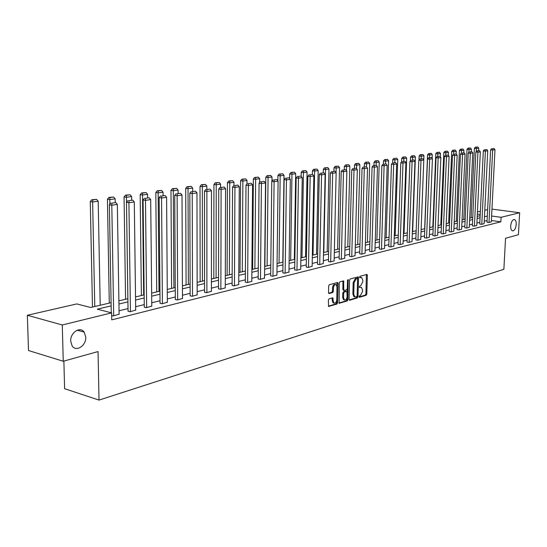 <?xml version="1.0" encoding="UTF-8"?>
<svg xmlns="http://www.w3.org/2000/svg" width="547" height="547" viewBox="0 0 547 547"><rect width="100%" height="100%" fill="white"/><g stroke="black" fill="none" stroke-linecap="round" stroke-linejoin="round"><path stroke-width="0.82" d="M359.023 296.706L359.454 297.301L366.169 295.284L366.825 294.06L367.365 275.285L367.023 274.43L360.035 276.262L359.564 277.124L359.81 277.726L361.711 277.568L362.811 280.296L362.764 281.876L360.637 285.814L359.762 286.067L359.297 286.929L359.529 287.524L361.464 287.36L362.538 290.054L362.49 291.619L360.37 295.571L359.495 295.838L359.023 296.706M85.763 337.157L84.183 332.118C80.218 326.019 70.16 332.603 70.7 341.102L72.088 345.841C76.006 352.371 86.317 345.704 85.763 337.157M516.224 224.475C516.293 221.72 515.705 220.072 514.46 219.532C512.471 219.586 511.213 221.72 510.693 225.925C510.631 228.66 511.213 230.308 512.436 230.855C514.44 230.813 515.698 228.687 516.224 224.475M329.075 298.819L328.371 300.105L328.583 306.443L336.918 304.07L337.615 302.799L338.08 283.373L337.725 282.505L329.39 284.686L328.679 285.972L328.535 292.638L329.198 293.534L332.651 292.549L333.355 291.271L333.431 287.982C333.766 285.5 334.661 284.392 336.111 284.652L337.055 286.97L336.754 299.763C336.405 302.279 335.496 303.387 334.032 303.1L333.137 300.836L332.843 297.841L329.075 298.819M491.958 209.104L519.65 212.742L518.426 234.697L505.537 238.28L503.876 269.288L99.021 400.096L98.05 351.571L63.247 361.246L62.29 324.98L27.35 315.277L76.785 303.927L90.672 307.496L111.082 302.682M519.65 212.742L501.079 217.303L491.609 216.017M111.137 305.869L97.263 309.185L111.629 312.87L111.752 319.858L500.847 221.822L501.079 217.303M111.629 312.87L62.29 324.98M349.075 299.366L349.704 300.235L357.328 297.944L357.998 296.7L358.517 277.726L358.169 276.871L350.251 278.949L349.567 280.201L349.075 299.366M347.249 300.966L339.119 303.284L339.256 283.052L339.954 281.787L343.612 280.885L343.769 289.589L344.405 290.471L346.62 289.835L347.304 288.584L347.509 280.454L348.186 279.592L347.933 299.708L347.249 300.966L346.354 300.782L338.894 303.024M63.883 361.075L64.608 388.698L99.021 400.096M500.847 221.822L491.377 220.516M487.083 220.564L484.245 221.262M479.835 222.342L476.902 223.06M472.43 224.154L469.401 224.899M464.875 226.007L461.75 226.773M457.148 227.901L453.921 228.694M449.258 229.836L445.928 230.649M441.197 231.812L437.75 232.653M432.951 233.836L429.395 234.704M424.527 235.901L420.848 236.803M415.905 238.013L412.103 238.943M407.084 240.174L403.16 241.138M398.059 242.389L393.997 243.381M388.821 244.653L384.623 245.678M379.365 246.97L375.023 248.037M369.683 249.343L365.191 250.444M359.755 251.777L355.112 252.912M349.588 254.266L344.781 255.449M339.167 256.823L334.19 258.047M328.48 259.442L323.332 260.707M317.52 262.129L312.187 263.442M306.272 264.892L300.747 266.245M294.73 267.715L289.007 269.124M282.881 270.621L276.946 272.078M270.71 273.609L264.557 275.114M258.198 276.673L251.825 278.238M245.35 279.825L238.731 281.445M232.126 283.066L225.268 284.748M218.533 286.396L211.415 288.146M204.544 289.828L197.152 291.64M190.144 293.356L182.466 295.243M175.307 296.994L167.334 298.949M160.025 300.741L151.731 302.771M144.271 304.604L135.649 306.717M128.019 308.59L119.055 310.785M487.001 222.212L488.792 222.554L491.315 221.836M479.753 224.003L481.551 224.352L484.122 223.62M472.348 225.836L474.16 226.191L476.786 225.446M464.793 227.709L466.605 228.065L469.292 227.306M457.073 229.617L458.892 229.986L461.634 229.207M449.183 231.572L451.008 231.942L453.812 231.149M441.121 233.569L442.954 233.945L445.819 233.131M432.882 235.607L434.721 235.996L437.648 235.162M424.451 237.692L426.298 238.089L429.292 237.234M415.836 239.825L417.689 240.229L420.752 239.36M407.016 242.006L408.876 242.424L412.007 241.528M397.997 244.242L399.857 244.659L403.064 243.75M388.76 246.526L390.626 246.957L393.915 246.02M379.31 248.864L381.177 249.309L384.541 248.345M369.622 251.264L371.502 251.716L374.941 250.731M359.707 253.719L361.588 254.177L365.109 253.165M349.54 256.235L351.427 256.707L355.037 255.668M339.119 258.813L341.007 259.292L344.713 258.232M328.439 261.452L330.326 261.951L334.128 260.857M317.479 264.167L319.373 264.673L323.27 263.551M306.238 266.95L308.132 267.469L312.132 266.314M294.696 269.808L296.597 270.334L300.7 269.151M282.854 272.734L284.748 273.281L288.966 272.064M270.683 275.75L272.584 276.303L276.912 275.059M258.184 278.84L260.078 279.414L264.529 278.129M245.329 282.026L247.23 282.608L251.805 281.288M232.119 285.295L234.013 285.896L238.718 284.529M218.526 288.659L220.42 289.274L225.261 287.872M204.544 292.119L206.431 292.754L211.409 291.305M190.151 295.681L192.031 296.33L197.159 294.84M175.32 299.353L177.201 300.023L182.479 298.477M160.045 303.134L161.912 303.824L167.355 302.231M144.299 307.031L146.158 307.735L151.765 306.094M128.06 311.045L129.906 311.776L135.69 310.081M119.109 314.19L113.14 315.947L111.677 315.571M63.247 361.246L28.506 350.538L27.35 315.277M477.435 211.949L480.375 211.279M484.786 210.267L487.63 209.61M480.218 214.472L477.333 214.082M118.89 300.836L127.882 298.724M135.519 296.918L144.155 294.881M151.635 293.124L159.943 291.161M167.266 289.438L175.252 287.551M182.424 285.862L190.11 284.05M197.132 282.396L204.537 280.645M211.422 279.025L218.554 277.343M225.296 275.756L232.167 274.136M238.786 272.577L245.405 271.011M251.893 269.48L258.28 267.975M264.645 266.478L270.806 265.022M277.055 263.551L282.997 262.15M289.131 260.707L294.86 259.353M300.891 257.931L306.423 256.625M312.344 255.23L317.684 253.972M323.503 252.605L328.658 251.388M334.374 250.041L339.359 248.864M344.979 247.538L349.793 246.403M355.318 245.097L359.974 244.003M365.41 242.724L369.902 241.665M375.256 240.4L379.597 239.374M384.869 238.136L389.067 237.145M394.25 235.921L398.312 234.964M403.419 233.76L407.351 232.831M412.37 231.648L416.178 230.752M421.122 229.583L424.807 228.721M429.682 227.566L433.238 226.732M438.044 225.596L441.491 224.783M446.222 223.668L449.559 222.882M454.229 221.781L457.456 221.022M462.058 219.935L465.189 219.197M469.723 218.13L472.752 217.412M477.223 216.359L480.157 215.668M487.309 216.058L484.464 216.742M480.054 217.795L477.121 218.492M472.649 219.559L469.62 220.284M465.087 221.364L461.962 222.109M457.36 223.21L454.133 223.983M449.463 225.097L446.133 225.89M441.395 227.019L437.949 227.846M433.149 228.988L429.586 229.843M424.718 231.005L421.04 231.88M416.089 233.063L412.288 233.972M407.262 235.169L403.337 236.113M398.237 237.33L394.168 238.294M388.992 239.531L384.787 240.536M379.529 241.795L375.18 242.834M369.834 244.106L365.341 245.179M359.905 246.478L355.256 247.586M349.724 248.906L344.918 250.054M339.297 251.401L334.32 252.584M328.603 253.952L323.448 255.182M317.629 256.57L312.289 257.849M306.375 259.257L300.843 260.577M294.819 262.02L289.089 263.387M282.956 264.851L277.021 266.266M270.772 267.757L264.618 269.227M258.252 270.744L251.873 272.269M245.391 273.821L238.772 275.401M232.16 276.98L225.289 278.614M218.547 280.228L211.422 281.931M204.544 283.572L197.139 285.336M190.124 287.011L182.438 288.85M175.272 290.56L167.286 292.467M159.97 294.211L151.669 296.194M144.196 297.978L135.56 300.043M127.923 301.862L118.945 304.009M359.324 287.223L359.714 287.113M361.109 277.452L359.981 277.329L360.87 277.5M359.605 277.432L359.981 277.329M359.051 296.98L365.28 295.106L365.936 293.883L366.367 274.519M357.588 279.059L357.512 276.953M349.177 299.941L356.439 297.759L357.129 295.893M356.665 296.679L357.129 295.811L357.588 279.141L357.157 278.526L356.22 278.785L354.066 282.758L353.759 294.197L354.818 296.877L356.665 296.679M356.5 278.402L357.157 278.526M354.709 296.809L353.93 296.693L352.87 294.012L353.171 282.58L355.331 278.614L356.268 278.355M343.434 290.307L342.873 289.411L342.948 280.96M347.53 280.255L347.037 299.524L347.933 299.708M343.571 297.698L344.46 299.954C345.875 300.214 346.757 299.12 347.099 296.659L346.873 291.36L344.371 291.968L343.68 293.233L343.571 297.698L342.675 297.52L343.564 299.77L344.152 299.893M342.675 297.52L342.784 293.055L343.475 291.79L345.683 291.154M346.354 300.782L347.037 299.524M333.766 303.038L333.13 302.908L332.234 300.645L332.173 297.917M335.516 284.536L335.215 284.474C333.759 284.214 332.87 285.322 332.528 287.804L333.431 287.982M328.651 293.247L331.749 292.365L332.453 291.086L332.528 287.804M328.357 306.183L336.022 303.886L336.72 302.607L337.055 282.58M476.259 151.512L476.403 148.51L478.741 148.189L478.625 150.521M476.205 147.205L477.846 146.979L475.405 147.129L476.205 147.205L476.403 148.51L474.393 148.319L471.111 217.802M478.741 148.189L477.846 146.979M475.405 147.129L474.393 148.319M489.018 222.492L492.676 150.049L490.625 149.857L486.994 222.301M491.309 221.925L494.98 149.714L492.676 150.049L492.471 148.729L494.085 148.497L492.471 148.729M490.625 149.857L491.65 148.654M494.085 148.497L494.98 149.714M468.888 152.319L469.018 149.543L471.398 149.208L471.288 151.622M468.82 148.223L470.495 147.991L468.013 148.141L468.82 148.223L469.018 149.543L466.994 149.345L463.767 219.532M471.398 149.208L470.495 147.991M468.013 148.141L466.994 149.345M461.36 153.139L461.47 150.589L463.904 150.254L463.794 152.75M461.285 149.256L462.988 149.023L460.471 149.181L461.285 149.256L461.47 150.589L459.439 150.398L456.273 221.296M463.904 150.254L462.988 149.023M460.471 149.181L459.439 150.398M481.784 224.291L485.387 151.109L483.322 150.91L479.746 224.099M484.122 223.709L487.739 150.767L485.387 151.109L485.182 149.769L486.83 149.536L485.182 149.769M483.322 150.91L484.355 149.693M486.83 149.536L487.739 150.767M474.399 226.13L477.941 152.182L475.863 151.984L472.348 225.932M476.779 225.535L480.341 151.834L477.941 152.182L477.736 150.835L479.418 150.596L477.736 150.835M475.863 151.984L476.902 150.753M479.418 150.596L480.341 151.834M453.661 154.069L453.764 151.663L456.253 151.321L456.143 153.905M453.579 150.316L455.323 150.076L452.766 150.234L453.579 150.316L453.764 151.663L451.719 151.464L448.622 223.101M456.253 151.321L455.323 150.076M452.766 150.234L451.719 151.464M445.791 155.191L445.894 152.763L448.437 152.408L448.314 155.307M445.709 151.396L447.494 151.15L444.889 151.314L445.709 151.396L445.894 152.763L443.836 152.558L440.807 224.947M448.437 152.408L447.494 151.15M444.889 151.314L443.836 152.558M437.75 156.339L437.853 153.885L440.451 153.522L440.314 156.832M437.675 152.504L439.494 152.251L436.841 152.422L437.675 152.504L437.853 153.885L435.781 153.673L432.821 226.827M440.451 153.522L439.494 152.251M436.841 152.422L435.781 153.673M466.851 228.003L470.331 153.283L468.239 153.085L464.786 227.805M469.285 227.402L472.786 152.928L470.331 153.283L470.133 151.922L471.849 151.676L470.133 151.922M468.239 153.085L469.292 151.84M471.849 151.676L472.786 152.928M459.145 229.925L462.557 154.411L460.451 154.206L457.066 229.713M461.634 229.302L465.066 154.049L462.557 154.411L462.359 153.03L464.116 152.784L462.359 153.03M460.451 154.206L461.518 152.948M464.116 152.784L465.066 154.049M451.268 231.88L454.612 155.567L452.492 155.355L449.183 231.668M453.812 231.251L457.176 155.191L454.612 155.567L454.413 154.165L456.212 153.912L454.413 154.165M452.492 155.355L453.572 154.083M456.212 153.912L457.176 155.191M443.214 233.884L446.482 156.743L444.355 156.524L441.121 233.672M445.819 233.234L449.108 156.36L446.482 156.743L446.297 155.327L448.13 155.068L446.297 155.327M444.355 156.524L445.443 155.239M448.13 155.068L449.108 156.36M434.988 235.928L438.174 157.946L436.034 157.721L432.875 235.709M437.641 235.265L440.861 157.557L438.174 157.946L437.99 156.517L439.87 156.244L437.99 156.517M436.034 157.721L437.135 156.428M439.87 156.244L440.861 157.557M426.571 238.02L429.682 159.177L427.528 158.951L424.451 237.801M429.292 237.343L432.424 158.774L429.682 159.177L429.498 157.727L431.419 157.454L429.498 157.727M427.528 158.951L428.636 157.639M431.419 157.454L432.424 158.774M417.963 240.16L420.985 160.435L418.824 160.203L415.829 239.935M420.746 239.47L423.795 160.025L420.985 160.435L420.807 158.972L422.776 158.692L420.807 158.972M418.824 160.203L419.946 158.876M422.776 158.692L423.795 160.025M409.163 242.348L412.089 161.721L409.908 161.488L407.016 242.123M412.007 241.644L414.961 161.303L412.089 161.721L411.918 160.237L413.929 159.95L411.918 160.237M409.908 161.488L411.043 160.148M413.929 159.95L414.961 161.303M400.151 244.591L402.982 163.04L400.794 162.801L397.99 244.359M403.064 243.866L405.922 162.616L402.982 163.04L402.811 161.543L404.876 161.249L402.811 161.543M400.794 162.801L401.936 161.447M404.876 161.249L405.922 162.616M390.927 246.882L393.655 164.394L391.454 164.148L388.76 246.649M393.908 246.143L396.671 163.956L393.655 164.394L393.491 162.869L395.604 162.568L393.491 162.869M391.454 164.148L392.609 162.774L392.712 159.649L394.845 159.874L394.688 158.411L396.719 158.131L394.688 158.411M395.604 162.568L396.671 163.956M381.485 249.227L384.103 165.775L381.888 165.529L379.303 248.994M384.534 248.475L387.187 165.331L384.103 165.775L383.946 164.237L386.107 163.929L383.946 164.237M381.888 165.529L383.064 164.141M386.107 163.929L387.187 165.331M371.816 251.634L374.319 167.191L372.09 166.938L369.622 251.394M374.941 250.861L377.478 166.732L374.319 167.191L374.169 165.632L376.384 165.317L374.169 165.632M372.09 166.938L373.273 165.536M376.384 165.317L377.478 166.732M361.909 254.095L364.288 168.647L362.046 168.387L359.7 253.849M365.109 253.302L367.529 168.175L364.288 168.647L364.145 167.067L366.415 166.739L364.145 167.067M362.046 168.387L363.249 166.965M366.415 166.739L367.529 168.175M351.755 256.625L354.005 170.138L351.755 169.871L349.533 256.372M355.037 255.805L357.328 169.652L354.005 170.138L353.868 168.538L356.2 168.202L353.868 168.538M351.755 169.871L352.965 168.428M356.2 168.202L357.328 169.652M341.349 259.21L343.461 171.662L341.198 171.396L339.119 258.957M344.713 258.375L346.873 171.17L343.461 171.662L343.331 170.042L345.718 169.7L343.331 170.042M341.198 171.396L342.429 169.932M345.718 169.7L346.873 171.17M330.675 261.863L332.651 173.228L330.374 172.955L328.432 261.603M334.121 261.008L336.145 172.722L332.651 173.228L332.528 171.587L334.976 171.232L332.528 171.587M330.374 172.955L331.612 171.478M334.976 171.232L336.145 172.722M319.728 264.584L321.554 174.835L319.263 174.555L317.479 264.317M323.27 263.702L325.137 174.315L321.554 174.835L321.438 173.167L323.947 172.811L321.438 173.167M319.263 174.555L320.521 173.057M323.947 172.811L325.137 174.315M308.494 267.374L310.163 176.483L307.858 176.196L306.231 267.107M312.132 266.471L313.841 175.949L310.163 176.483L310.053 174.794L312.631 174.425L310.053 174.794M307.858 176.196L309.13 174.678M312.631 174.425L313.841 175.949M296.966 270.245L298.464 178.178L296.153 177.884L294.696 269.972M300.7 269.315L302.245 177.631L298.464 178.178L298.361 176.462L301.014 176.086L298.361 176.462M296.153 177.884L297.438 176.346M301.014 176.086L302.245 177.631M429.532 157.509L429.627 155.027L432.287 154.657L432.137 158.398M429.457 153.632L431.316 153.379L428.622 153.55L429.457 153.632L429.627 155.027L427.549 154.815L424.663 228.749M432.287 154.657L431.316 153.379M428.622 153.55L427.549 154.815M421.128 158.712L421.224 156.196L423.939 155.82L423.781 160.004M421.053 154.787L422.954 154.528L420.219 154.698L421.053 154.787L421.224 156.196L419.132 155.984L418.981 160.018M423.939 155.82L422.954 154.528M420.219 154.698L419.132 155.984M412.534 159.936L412.629 157.399L415.405 157.01L412.657 231.579M412.465 155.97L414.407 155.697L411.618 155.881L412.465 155.97L412.629 157.399L410.523 157.174L410.387 160.921M415.405 157.01L414.407 155.697M411.618 155.881L410.523 157.174M403.748 161.187L403.836 158.623L406.674 158.227L404.014 233.617M403.672 157.174L405.662 156.9L402.831 157.085L403.672 157.174L403.836 158.623L401.724 158.398L401.601 161.844M406.674 158.227L405.662 156.9M402.831 157.085L401.724 158.398M394.756 162.48L394.845 159.874L397.751 159.471L395.173 235.702M397.751 159.471L396.719 158.131M393.833 158.322L392.712 159.649M385.553 163.868L385.635 161.16L388.609 160.743L386.134 237.836M385.485 159.676L387.57 159.389L384.63 159.58L385.485 159.676L385.635 161.16L383.495 160.927L383.399 164.093M388.609 160.743L387.57 159.389M384.63 159.58L383.495 160.927M376.131 165.29L376.213 162.473L379.256 162.049L376.883 240.017M376.069 160.968L378.203 160.674L375.208 160.873L376.069 160.968L376.213 162.473L374.066 162.233L373.97 165.433M379.256 162.049L378.203 160.674M375.208 160.873L374.066 162.233M366.483 166.828L366.565 163.813L369.683 163.382L367.413 242.246M366.422 162.295L368.61 161.994L365.56 162.199L366.422 162.295L366.565 163.813L364.405 163.574L364.309 166.814M369.683 163.382L368.61 161.994M365.56 162.199L364.405 163.574M356.589 168.708L356.685 165.194L359.878 164.75L357.717 244.536M356.548 163.649L358.784 163.341L355.68 163.553L356.548 163.649L356.685 165.194L354.511 164.941L354.422 168.223M359.878 164.75L358.784 163.341M355.68 163.553L354.511 164.941M346.456 170.637L346.559 166.603L349.827 166.144L347.789 246.875M346.429 165.044L348.719 164.729L345.554 164.941L346.429 165.044L346.559 166.603L344.371 166.35L344.289 169.666M349.827 166.144L348.719 164.729M345.554 164.941L344.371 166.35M336.077 172.633L336.179 168.045L339.537 167.58L337.615 249.275M336.056 166.466L338.408 166.144L335.181 166.363L336.056 166.466L336.179 168.045L333.985 167.792L333.909 171.149M339.537 167.58L338.408 166.144M335.181 166.363L333.985 167.792M323.803 252.529L325.547 169.529L328.979 169.05L327.195 251.729M325.431 167.929L327.838 167.601L324.542 167.826L325.431 167.929L325.547 169.529L323.332 169.269L323.263 172.729M328.979 169.05L327.838 167.601M324.542 167.826L323.332 169.269M313.034 255.073L314.634 171.047L318.163 170.561L316.515 254.246M314.525 169.426L317 169.085L313.636 169.317L314.525 169.426L314.634 171.047L312.412 170.78L312.351 174.39M318.163 170.561L317 169.085M313.636 169.317L312.412 170.78M301.992 257.671L303.448 172.606L307.065 172.107L305.561 256.83M303.346 170.965L305.876 170.616L302.45 170.855L303.346 170.965L303.448 172.606L301.212 172.332L301.151 176.257M307.065 172.107L305.876 170.616M302.45 170.855L301.212 172.332M290.662 260.345L291.961 174.206L295.674 173.693L294.327 259.476M291.872 172.537L294.471 172.182L290.977 172.428L291.872 172.537L291.961 174.206L289.719 173.925L289.65 178.507M295.674 173.693L294.471 172.182M290.977 172.428L289.719 173.925M279.045 263.08L280.173 175.854L283.989 175.32L282.799 262.198M280.091 174.158L282.765 173.796L279.189 174.049L280.091 174.158L280.173 175.854L277.924 175.566L277.855 180.831M283.989 175.32L282.765 173.796M279.189 174.049L277.924 175.566M267.114 265.897L268.071 177.536L271.989 176.989L271.941 181.194M267.996 175.819L270.738 175.443L267.093 175.703L267.996 175.819L268.071 177.536L265.808 177.242L264.878 266.423M271.989 176.989L270.738 175.443M267.093 175.703L265.808 177.242M254.868 268.782L255.64 179.266L259.661 178.712L259.627 182.561M255.579 177.529L258.389 177.139L254.67 177.413L255.579 177.529L255.64 179.266L253.364 178.972L252.625 269.309M259.661 178.712L258.389 177.139M254.67 177.413L253.364 178.972M242.287 271.75L242.861 181.05L246.998 180.476L246.97 183.949M242.813 179.286L245.706 178.883L241.897 179.163L242.813 179.286L242.861 181.05L240.584 180.742L240.037 272.276M246.998 180.476L245.706 178.883M241.897 179.163L240.584 180.742M229.364 274.792L229.733 182.876L233.979 182.288L233.966 185.399M229.692 181.084L232.666 180.681L228.769 180.961L229.692 181.084L229.733 182.876L227.436 182.561L227.108 275.326M233.979 182.288L232.666 180.681M228.769 180.961L227.436 182.561M285.131 273.185L286.45 179.922L284.125 179.621L282.847 272.905M288.96 272.235L290.334 179.354L286.45 179.922L286.354 178.178L289.083 177.789L286.354 178.178M284.125 179.621L285.425 178.062M289.083 177.789L290.334 179.354M272.974 276.208L274.102 181.707L271.763 181.399L270.683 275.927M276.912 275.23L278.095 181.132L274.102 181.707L274.02 179.942L276.816 179.546L274.02 179.942M271.763 181.399L273.09 179.819M276.816 179.546L278.095 181.132M260.488 279.312L261.411 183.546L259.066 183.231L258.177 279.025M264.529 278.307L265.514 182.951L261.411 183.546L261.336 181.754L264.215 181.344L261.336 181.754M259.066 183.231L260.399 181.631M264.215 181.344L265.514 182.951M247.647 282.505L248.359 185.44L246 185.112L245.329 282.211M251.798 281.473L252.584 184.824L248.359 185.44L248.297 183.621L251.258 183.197L248.297 183.621M246 185.112L247.353 183.491M251.258 183.197L252.584 184.824M216.079 277.931L216.229 184.763L220.598 184.154L220.591 187.306M216.195 182.944L219.258 182.52L215.272 182.814L216.195 182.944L216.229 184.763L213.925 184.435L213.809 278.464M220.598 184.154L219.258 182.52M215.272 182.814L213.925 184.435M202.411 281.151L202.335 186.698L206.828 186.069L206.828 189.269M202.315 184.852L205.46 184.414L201.392 184.715L202.315 184.852L202.335 186.698L200.024 186.363L200.14 281.684M206.828 186.069L205.46 184.414M201.392 184.715L200.024 186.363M188.359 284.461L188.031 188.688L192.66 188.045L192.667 191.286M188.031 186.814L191.272 186.37L187.101 186.677L188.031 186.814L188.031 188.688L185.713 188.346L186.083 285.001M192.66 188.045L191.272 186.37M187.101 186.677L185.713 188.346M173.898 287.872L173.31 190.739L178.076 190.076L178.096 193.364M173.317 188.831L176.654 188.373L172.387 188.694L173.317 188.831L173.31 190.739L170.985 190.39L171.614 288.413M178.076 190.076L176.654 188.373M172.387 188.694L170.985 190.39M159.006 291.38L158.145 192.852L163.054 192.168L163.081 195.511M158.165 190.917L161.604 190.445L157.235 190.773L158.165 190.917L158.145 192.852L155.813 192.496L156.722 291.92M163.054 192.168L161.604 190.445M157.235 190.773L155.813 192.496M143.67 294.997L142.514 195.033L147.574 194.322L147.615 197.713M142.555 193.064L146.097 192.578L141.618 192.92L142.555 193.064L142.514 195.033L140.176 194.664L141.379 295.537M147.574 194.322L146.097 192.578M141.618 192.92L140.176 194.664M127.861 298.724L126.405 197.276L131.622 196.551L131.67 199.99M126.46 195.272L130.111 194.773L125.523 195.129L126.46 195.272L126.405 197.276L124.06 196.899L125.571 299.264M131.622 196.551L130.111 194.773M125.523 195.129L124.06 196.899M109.858 204.216L109.783 199.593L115.164 198.841L115.226 202.465M109.858 197.556L113.626 197.036L108.915 197.405L109.858 197.556L109.783 199.593L107.431 199.204L109.277 303.106M115.164 198.841L113.626 197.036M108.915 197.405L107.431 199.204M234.444 285.787L234.93 187.382L232.564 187.053L232.119 285.493M238.718 284.727L239.278 186.753L234.93 187.382L234.882 185.536L237.924 185.098L234.882 185.536M232.564 187.053L233.938 185.406M237.924 185.098L239.278 186.753M220.865 289.165L221.111 189.385L218.738 189.043L218.526 288.864M225.261 288.071L225.583 188.736L221.111 189.385L221.077 187.512L224.208 187.06L221.077 187.512M218.738 189.043L220.126 187.375M224.208 187.06L225.583 188.736M206.889 292.638L206.882 191.443L204.496 191.094L204.544 292.33M211.409 291.517L211.491 190.78L206.882 191.443L206.862 189.542L210.089 189.077L206.862 189.542M204.496 191.094L205.904 189.399M210.089 189.077L211.491 190.78M192.503 296.214L192.229 193.57L189.83 193.207L190.151 295.906M197.159 295.059L196.975 192.879L192.229 193.57L192.216 191.635L195.539 191.156L192.216 191.635M189.83 193.207L191.259 191.491M195.539 191.156L196.975 192.879M177.679 299.9L177.125 195.758L174.719 195.388L175.32 299.585M182.479 298.71L182.014 195.047L177.125 195.758L177.132 193.788L180.558 193.296L177.132 193.788M174.719 195.388L176.168 193.645M180.558 193.296L182.014 195.047M162.411 303.694L161.556 198.014L159.143 197.631L160.045 303.373M167.355 302.47L166.596 197.282L161.556 198.014L161.577 196.011L165.105 195.505L161.577 196.011M159.143 197.631L160.613 195.86M165.105 195.505L166.596 197.282M146.671 307.612L145.488 200.339L143.075 199.949L144.299 307.284M151.772 306.341L150.692 199.587L145.488 200.339L145.529 198.301L149.174 197.782L145.529 198.301M143.075 199.949L144.558 198.151M149.174 197.782L150.692 199.587M130.439 311.646L128.914 202.739L126.494 202.342L128.06 311.311M135.697 310.34L134.288 201.959L128.914 202.739L128.969 200.667L132.73 200.134L128.969 200.667M126.494 202.342L128.005 200.51M132.73 200.134L134.288 201.959M94.768 306.525L92.628 201.98L98.186 201.207L100.21 305.247M92.723 199.908L96.614 199.375L91.78 199.751L92.723 199.908L92.628 201.98L90.276 201.583L92.47 307.065M98.186 201.207L96.614 199.375M91.78 199.751L90.276 201.583M113.687 315.81L111.8 205.214L109.373 204.804L111.26 312.775M119.109 314.463L117.345 204.414L111.8 205.214L111.875 203.115L115.759 202.554L111.875 203.115M109.373 204.804L110.904 202.951M115.759 202.554L117.345 204.414M366.483 275.12L367.365 275.285M365.936 293.883L366.825 294.06M365.28 295.106L366.169 295.284M357.629 277.561L358.517 277.726M357.109 296.522L357.998 296.7M356.439 297.759L357.328 297.944M349.335 300.159L349.704 300.235M355.331 278.614L356.22 278.785M353.171 282.58L354.066 282.758M352.87 294.012L353.759 294.197M339.051 303.236L339.434 303.318M343.065 281.575L343.96 281.753M342.873 289.411L343.769 289.589M347.591 280.037L348.432 280.194M343.475 291.79L344.371 291.968M342.784 293.055L343.68 293.233M332.282 298.512L333.185 298.696M332.234 300.645L333.137 300.836M332.453 291.086L333.355 291.271M331.749 292.365L332.651 292.549M328.815 293.459L329.198 293.534M337.178 283.202L338.08 283.373M336.72 302.607L337.615 302.799M336.022 303.886L336.918 304.07M328.515 306.395L328.911 306.477M77.264 330.19L84.183 332.118M514.112 219.484L514.46 219.532M356.453 278.368L357.212 278.519M353.93 296.693L354.818 296.877M343.215 290.266L344.111 290.443M343.564 299.77L344.46 299.954M333.13 302.908L334.032 303.1"/></g></svg>
